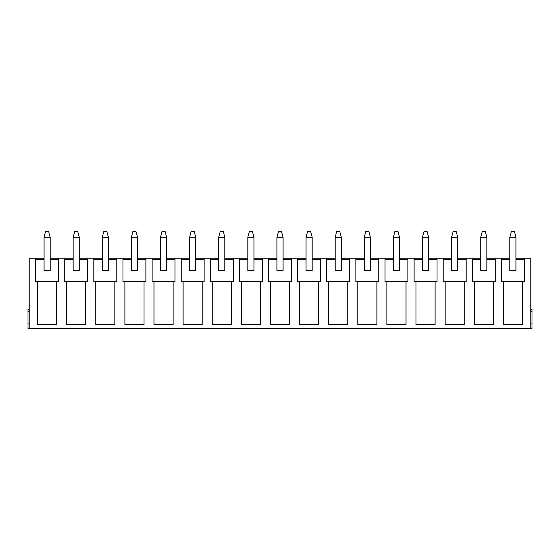 <?xml version="1.0" encoding="UTF-8"?>
<svg xmlns="http://www.w3.org/2000/svg" width="560" height="560" viewBox="0 0 560 560"><rect width="100%" height="100%" fill="white"/><g stroke="black" fill="none" stroke-linecap="round" stroke-linejoin="round"><path stroke-width="0.84" d="M509.838 237.209L509.838 270.452L515.956 270.452L515.956 237.209L509.838 237.209L511.371 231.483L514.423 231.483L515.956 237.209M480.732 237.209L480.732 270.452L486.843 270.452L486.843 237.209L480.732 237.209L482.258 231.483L485.317 231.483L486.843 237.209M451.619 237.209L451.619 270.452L457.73 270.452L457.73 237.209L451.619 237.209L453.145 231.483L456.204 231.483L457.73 237.209M422.506 237.209L422.506 270.452L428.617 270.452L428.617 237.209L422.506 237.209L424.032 231.483L427.091 231.483L428.617 237.209M393.393 237.209L393.393 270.452L399.504 270.452L399.504 237.209L393.393 237.209L394.919 231.483L397.978 231.483L399.504 237.209M364.28 237.209L364.28 270.452L370.391 270.452L370.391 237.209L364.28 237.209L365.806 231.483L368.865 231.483L370.391 237.209M335.167 237.209L335.167 270.452L341.278 270.452L341.278 237.209L335.167 237.209L336.693 231.483L339.752 231.483L341.278 237.209M306.054 237.209L306.054 270.452L312.172 270.452L312.172 237.209L306.054 237.209L307.587 231.483L310.639 231.483L312.172 237.209M276.941 237.209L276.941 270.452L283.059 270.452L283.059 237.209L276.941 237.209L278.474 231.483L281.526 231.483L283.059 237.209M247.828 237.209L247.828 270.452L253.946 270.452L253.946 237.209L247.828 237.209L249.361 231.483L252.413 231.483L253.946 237.209M218.722 237.209L218.722 270.452L224.833 270.452L224.833 237.209L218.722 237.209L220.248 231.483L223.307 231.483L224.833 237.209M189.609 237.209L189.609 270.452L195.72 270.452L195.72 237.209L189.609 237.209L191.135 231.483L194.194 231.483L195.72 237.209M160.496 237.209L160.496 270.452L166.607 270.452L166.607 237.209L160.496 237.209L162.022 231.483L165.081 231.483L166.607 237.209M131.383 237.209L131.383 270.452L137.494 270.452L137.494 237.209L131.383 237.209L132.909 231.483L135.968 231.483L137.494 237.209M102.27 237.209L102.27 270.452L108.381 270.452L108.381 237.209L102.27 237.209L103.796 231.483L106.855 231.483L108.381 237.209M73.157 237.209L73.157 270.452L79.268 270.452L79.268 237.209L73.157 237.209L74.683 231.483L77.742 231.483L79.268 237.209M44.044 237.209L44.044 270.452L50.162 270.452L50.162 237.209L44.044 237.209L45.577 231.483L48.629 231.483L50.162 237.209M44.044 258.223L29.148 258.223L29.148 328.517L28 328.517L28 323.939L29.148 323.939M73.157 258.223L50.162 258.223M102.27 258.223L79.268 258.223M131.383 258.223L108.381 258.223M160.496 258.223L137.494 258.223M189.609 258.223L166.607 258.223M218.722 258.223L195.72 258.223M247.828 258.223L224.833 258.223M276.941 258.223L253.946 258.223M306.054 258.223L283.059 258.223M335.167 258.223L312.172 258.223M364.28 258.223L341.278 258.223M393.393 258.223L370.391 258.223M422.506 258.223L399.504 258.223M451.619 258.223L428.617 258.223M480.732 258.223L457.73 258.223M509.838 258.223L486.843 258.223M530.852 323.939L532 323.939L532 328.517L530.852 328.517L530.852 258.223L515.956 258.223M530.852 328.517L29.148 328.517M79.268 259.749L87.675 259.749M64.75 259.749L73.157 259.749M87.675 258.223L87.675 281.526L64.75 281.526L64.75 258.223M524.356 258.223L524.356 281.526L501.438 281.526L501.438 258.223M503.349 281.526L503.349 324.702L522.452 324.702L522.452 281.526M495.25 258.223L495.25 281.526L472.325 281.526L472.325 258.223M474.236 281.526L474.236 324.702L493.339 324.702L493.339 281.526M466.137 258.223L466.137 281.526L443.212 281.526L443.212 258.223M445.123 281.526L445.123 324.702L464.226 324.702L464.226 281.526M437.024 258.223L437.024 281.526L414.099 281.526L414.099 258.223M416.01 281.526L416.01 324.702L435.113 324.702L435.113 281.526M407.911 258.223L407.911 281.526L384.986 281.526L384.986 258.223M386.897 281.526L386.897 324.702L406 324.702L406 281.526M378.798 258.223L378.798 281.526L355.873 281.526L355.873 258.223M357.784 281.526L357.784 324.702L376.887 324.702L376.887 281.526M349.685 258.223L349.685 281.526L326.76 281.526L326.76 258.223M328.671 281.526L328.671 324.702L347.774 324.702L347.774 281.526M320.572 258.223L320.572 281.526L297.654 281.526L297.654 258.223M299.558 281.526L299.558 324.702L318.661 324.702L318.661 281.526M291.459 258.223L291.459 281.526L268.541 281.526L268.541 258.223M270.452 281.526L270.452 324.702L289.548 324.702L289.548 281.526M262.346 258.223L262.346 281.526L239.428 281.526L239.428 258.223M241.339 281.526L241.339 324.702L260.442 324.702L260.442 281.526M233.24 258.223L233.24 281.526L210.315 281.526L210.315 258.223M212.226 281.526L212.226 324.702L231.329 324.702L231.329 281.526M204.127 258.223L204.127 281.526L181.202 281.526L181.202 258.223M183.113 281.526L183.113 324.702L202.216 324.702L202.216 281.526M175.014 258.223L175.014 281.526L152.089 281.526L152.089 258.223M154 281.526L154 324.702L173.103 324.702L173.103 281.526M145.901 258.223L145.901 281.526L122.976 281.526L122.976 258.223M124.887 281.526L124.887 324.702L143.99 324.702L143.99 281.526M116.788 258.223L116.788 281.526L93.863 281.526L93.863 258.223M95.774 281.526L95.774 324.702L114.877 324.702L114.877 281.526M66.661 281.526L66.661 324.702L85.764 324.702L85.764 281.526M58.562 258.223L58.562 281.526L35.644 281.526L35.644 258.223M37.548 281.526L37.548 324.702L56.651 324.702L56.651 281.526M108.381 259.749L116.788 259.749M93.863 259.749L102.27 259.749M137.494 259.749L145.901 259.749M122.976 259.749L131.383 259.749M166.607 259.749L175.014 259.749M152.089 259.749L160.496 259.749M195.72 259.749L204.127 259.749M181.202 259.749L189.609 259.749M224.833 259.749L233.24 259.749M210.315 259.749L218.722 259.749M253.946 259.749L262.346 259.749M239.428 259.749L247.828 259.749M283.059 259.749L291.459 259.749M268.541 259.749L276.941 259.749M312.172 259.749L320.572 259.749M297.654 259.749L306.054 259.749M341.278 259.749L349.685 259.749M326.76 259.749L335.167 259.749M370.391 259.749L378.798 259.749M355.873 259.749L364.28 259.749M399.504 259.749L407.911 259.749M384.986 259.749L393.393 259.749M428.617 259.749L437.024 259.749M414.099 259.749L422.506 259.749M457.73 259.749L466.137 259.749M443.212 259.749L451.619 259.749M486.843 259.749L495.25 259.749M472.325 259.749L480.732 259.749M515.956 259.749L524.356 259.749M501.438 259.749L509.838 259.749M35.644 259.749L44.044 259.749M50.162 259.749L58.562 259.749M532 323.939L532 309.421L530.852 309.421M29.148 309.421L28 309.421L28 323.939M530.852 311.521L532 311.521M29.148 311.521L28 311.521"/></g></svg>
